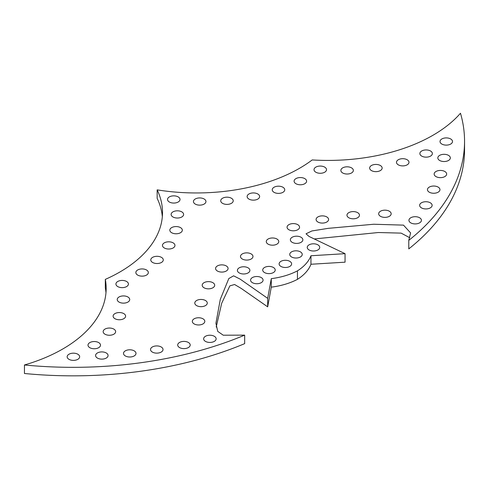 <?xml version="1.0" encoding="UTF-8"?>
<svg xmlns="http://www.w3.org/2000/svg" width="489" height="489" viewBox="0 0 489 489"><rect width="100%" height="100%" fill="white"/><g stroke="black" fill="none" stroke-linecap="round" stroke-linejoin="round"><path stroke-width="0.73" d="M276.945 239.029A6.247 3.606 180 0 1 278.773 241.578A6.247 3.606 180 0 1 272.526 245.191A6.247 3.606 180 0 1 266.273 241.578A6.247 3.606 180 0 1 270.136 238.247A6.247 3.606 180 0 1 276.945 239.029M273.388 267.471A6.247 3.606 180 0 1 275.215 270.02A6.247 3.606 180 0 1 268.968 273.626A6.247 3.606 180 0 1 262.715 270.02A6.247 3.606 180 0 1 266.572 266.688A6.247 3.606 180 0 1 273.388 267.471M261.242 277.569A6.247 3.606 180 0 1 263.07 280.124A6.247 3.606 180 0 1 256.823 283.73A6.247 3.606 180 0 1 250.57 280.124A6.247 3.606 180 0 1 254.427 276.786A6.247 3.606 180 0 1 261.242 277.569M248.064 267.825A6.247 3.606 180 0 1 249.897 270.374A6.247 3.606 180 0 1 243.644 273.981A6.247 3.606 180 0 1 237.397 270.374A6.247 3.606 180 0 1 241.254 267.043A6.247 3.606 180 0 1 248.064 267.825M251.15 253.919A6.247 3.606 180 0 1 252.984 256.468A6.247 3.606 180 0 1 246.737 260.081A6.247 3.606 180 0 1 240.484 256.468A6.247 3.606 180 0 1 244.341 253.137A6.247 3.606 180 0 1 251.15 253.919M226.242 265.924A6.247 3.606 180 0 1 228.076 268.473A6.247 3.606 180 0 1 221.829 272.08A6.247 3.606 180 0 1 215.576 268.473A6.247 3.606 180 0 1 219.433 265.142A6.247 3.606 180 0 1 226.242 265.924M205.453 300.509A6.247 3.606 180 0 1 207.281 303.058A6.247 3.606 180 0 1 201.034 306.664A6.247 3.606 180 0 1 194.787 303.058A6.247 3.606 180 0 1 198.644 299.726A6.247 3.606 180 0 1 205.453 300.509M202.984 318.81A6.247 3.606 180 0 1 204.812 321.359A6.247 3.606 180 0 1 198.565 324.971A6.247 3.606 180 0 1 192.318 321.359A6.247 3.606 180 0 1 196.175 318.027A6.247 3.606 180 0 1 202.984 318.81M214.304 336.279A6.247 3.606 180 0 1 216.138 338.834A6.247 3.606 180 0 1 209.885 342.441A6.247 3.606 180 0 1 203.638 338.834A6.247 3.606 180 0 1 207.495 335.497A6.247 3.606 180 0 1 214.304 336.279M188.369 342.459A6.247 3.606 180 0 1 190.197 345.014A6.247 3.606 180 0 1 183.95 348.62A6.247 3.606 180 0 1 177.703 345.014A6.247 3.606 180 0 1 181.56 341.677A6.247 3.606 180 0 1 188.369 342.459M161.193 346.976A6.247 3.606 180 0 1 163.026 349.531A6.247 3.606 180 0 1 156.773 353.137A6.247 3.606 180 0 1 150.526 349.531A6.247 3.606 180 0 1 154.383 346.194A6.247 3.606 180 0 1 161.193 346.976M134.169 350.845A6.247 3.606 180 0 1 136.003 353.394A6.247 3.606 180 0 1 129.75 357.001A6.247 3.606 180 0 1 123.503 353.394A6.247 3.606 180 0 1 127.36 350.063A6.247 3.606 180 0 1 134.169 350.845M106.247 352.966A6.247 3.606 180 0 1 108.075 355.521A6.247 3.606 180 0 1 101.828 359.128A6.247 3.606 180 0 1 95.581 355.521A6.247 3.606 180 0 1 99.438 352.184A6.247 3.606 180 0 1 106.247 352.966M77.824 354.225A6.247 3.606 180 0 1 79.652 356.781A6.247 3.606 180 0 1 73.405 360.387A6.247 3.606 180 0 1 67.158 356.781A6.247 3.606 180 0 1 71.015 353.443A6.247 3.606 180 0 1 77.824 354.225M98.674 342.593A6.247 3.606 180 0 1 100.502 345.148A6.247 3.606 180 0 1 94.255 348.755A6.247 3.606 180 0 1 88.002 345.148A6.247 3.606 180 0 1 91.859 341.811A6.247 3.606 180 0 1 98.674 342.593M113.821 329.097A6.247 3.606 180 0 1 115.655 331.646A6.247 3.606 180 0 1 109.408 335.258A6.247 3.606 180 0 1 103.155 331.646A6.247 3.606 180 0 1 107.012 328.315A6.247 3.606 180 0 1 113.821 329.097M123.778 313.602A6.247 3.606 180 0 1 125.612 316.151A6.247 3.606 180 0 1 119.365 319.757A6.247 3.606 180 0 1 113.112 316.151A6.247 3.606 180 0 1 116.969 312.819A6.247 3.606 180 0 1 123.778 313.602M127.892 296.982A6.247 3.606 180 0 1 129.726 299.531A6.247 3.606 180 0 1 123.472 303.137A6.247 3.606 180 0 1 117.226 299.531A6.247 3.606 180 0 1 121.083 296.2A6.247 3.606 180 0 1 127.892 296.982M126.596 281.481A6.247 3.606 180 0 1 128.424 284.036A6.247 3.606 180 0 1 122.177 287.642A6.247 3.606 180 0 1 115.93 284.036A6.247 3.606 180 0 1 119.787 280.698A6.247 3.606 180 0 1 126.596 281.481M146.511 269.983A6.247 3.606 180 0 1 148.338 272.538A6.247 3.606 180 0 1 142.091 276.144A6.247 3.606 180 0 1 135.844 272.538A6.247 3.606 180 0 1 139.701 269.201A6.247 3.606 180 0 1 146.511 269.983M161.443 257.361A6.247 3.606 180 0 1 163.277 259.916A6.247 3.606 180 0 1 157.024 263.522A6.247 3.606 180 0 1 150.777 259.916A6.247 3.606 180 0 1 154.634 256.578A6.247 3.606 180 0 1 161.443 257.361M173.137 242.868A6.247 3.606 180 0 1 174.964 245.417A6.247 3.606 180 0 1 168.717 249.023A6.247 3.606 180 0 1 162.464 245.417A6.247 3.606 180 0 1 166.327 242.086A6.247 3.606 180 0 1 173.137 242.868M180.496 227.617A6.247 3.606 180 0 1 182.324 230.172A6.247 3.606 180 0 1 176.077 233.779A6.247 3.606 180 0 1 169.824 230.172A6.247 3.606 180 0 1 173.687 226.835A6.247 3.606 180 0 1 180.496 227.617M181.792 211.871A6.247 3.606 180 0 1 183.626 214.427A6.247 3.606 180 0 1 177.373 218.033A6.247 3.606 180 0 1 171.126 214.427A6.247 3.606 180 0 1 174.983 211.089A6.247 3.606 180 0 1 181.792 211.871M212.862 282.679A6.247 3.606 180 0 1 214.695 285.234A6.247 3.606 180 0 1 208.448 288.84A6.247 3.606 180 0 1 202.195 285.234A6.247 3.606 180 0 1 206.052 281.896A6.247 3.606 180 0 1 212.862 282.679M300.411 251.866A6.247 3.606 180 0 1 302.239 254.414A6.247 3.606 180 0 1 295.992 258.027A6.247 3.606 180 0 1 289.745 254.414A6.247 3.606 180 0 1 293.602 251.083A6.247 3.606 180 0 1 300.411 251.866M317.905 244.855A6.247 3.606 180 0 1 319.739 247.403A6.247 3.606 180 0 1 313.492 251.01A6.247 3.606 180 0 1 307.239 247.403A6.247 3.606 180 0 1 311.096 244.072A6.247 3.606 180 0 1 317.905 244.855M301.028 237.244A6.247 3.606 180 0 1 302.856 239.799A6.247 3.606 180 0 1 296.609 243.406A6.247 3.606 180 0 1 290.362 239.799A6.247 3.606 180 0 1 294.219 236.462A6.247 3.606 180 0 1 301.028 237.244M297.734 224.647A6.247 3.606 180 0 1 299.561 227.202A6.247 3.606 180 0 1 293.314 230.808A6.247 3.606 180 0 1 287.067 227.202A6.247 3.606 180 0 1 290.924 223.864A6.247 3.606 180 0 1 297.734 224.647M289.788 261.334A6.247 3.606 180 0 1 291.615 263.889A6.247 3.606 180 0 1 285.368 267.495A6.247 3.606 180 0 1 279.121 263.889A6.247 3.606 180 0 1 282.978 260.551A6.247 3.606 180 0 1 289.788 261.334M430.302 202.782A6.247 3.606 180 0 1 432.135 205.331A6.247 3.606 180 0 1 425.882 208.937A6.247 3.606 180 0 1 419.635 205.331A6.247 3.606 180 0 1 423.492 202A6.247 3.606 180 0 1 430.302 202.782M419.599 217.758A6.247 3.606 180 0 1 421.432 220.307A6.247 3.606 180 0 1 415.179 223.913A6.247 3.606 180 0 1 408.932 220.307A6.247 3.606 180 0 1 412.789 216.975A6.247 3.606 180 0 1 419.599 217.758M389.342 211.217A6.247 3.606 180 0 1 391.169 213.772A6.247 3.606 180 0 1 384.922 217.379A6.247 3.606 180 0 1 378.669 213.772A6.247 3.606 180 0 1 382.526 210.435A6.247 3.606 180 0 1 389.342 211.217M380.314 165.49A6.247 3.606 180 0 1 382.147 168.045A6.247 3.606 180 0 1 375.9 171.651A6.247 3.606 180 0 1 369.647 168.045A6.247 3.606 180 0 1 373.504 164.707A6.247 3.606 180 0 1 380.314 165.49M407.16 159.744A6.247 3.606 180 0 1 408.987 162.293A6.247 3.606 180 0 1 402.74 165.899A6.247 3.606 180 0 1 396.487 162.293A6.247 3.606 180 0 1 400.35 158.962A6.247 3.606 180 0 1 407.16 159.744M444.825 171.492A6.247 3.606 180 0 1 446.653 174.041A6.247 3.606 180 0 1 440.406 177.648A6.247 3.606 180 0 1 434.153 174.041A6.247 3.606 180 0 1 438.01 170.71A6.247 3.606 180 0 1 444.825 171.492M178.192 196.908A6.247 3.606 180 0 1 180.019 199.457A6.247 3.606 180 0 1 173.772 203.063A6.247 3.606 180 0 1 167.525 199.457A6.247 3.606 180 0 1 171.382 196.126A6.247 3.606 180 0 1 178.192 196.908M438.126 187.091A6.247 3.606 180 0 1 439.959 189.646A6.247 3.606 180 0 1 433.706 193.253A6.247 3.606 180 0 1 427.459 189.646A6.247 3.606 180 0 1 431.316 186.309A6.247 3.606 180 0 1 438.126 187.091M326.762 216.927A6.247 3.606 180 0 1 328.59 219.475A6.247 3.606 180 0 1 322.343 223.082A6.247 3.606 180 0 1 316.09 219.475A6.247 3.606 180 0 1 319.947 216.144A6.247 3.606 180 0 1 326.762 216.927M357.636 212.648A6.247 3.606 180 0 1 359.47 215.197A6.247 3.606 180 0 1 353.217 218.803A6.247 3.606 180 0 1 346.97 215.197A6.247 3.606 180 0 1 350.827 211.865A6.247 3.606 180 0 1 357.636 212.648M430.534 150.997A6.247 3.606 180 0 1 432.368 153.546A6.247 3.606 180 0 1 426.115 157.152A6.247 3.606 180 0 1 419.868 153.546A6.247 3.606 180 0 1 423.725 150.215A6.247 3.606 180 0 1 430.534 150.997M204.115 198.986A6.247 3.606 180 0 1 205.948 201.535A6.247 3.606 180 0 1 199.695 205.142A6.247 3.606 180 0 1 193.448 201.535A6.247 3.606 180 0 1 197.305 198.204A6.247 3.606 180 0 1 204.115 198.986M257.801 193.986A6.247 3.606 180 0 1 259.628 196.535A6.247 3.606 180 0 1 253.381 200.148A6.247 3.606 180 0 1 247.128 196.535A6.247 3.606 180 0 1 250.991 193.204A6.247 3.606 180 0 1 257.801 193.986M231.389 198.234A6.247 3.606 180 0 1 233.222 200.783A6.247 3.606 180 0 1 226.969 204.396A6.247 3.606 180 0 1 220.722 200.783A6.247 3.606 180 0 1 224.579 197.452A6.247 3.606 180 0 1 231.389 198.234M282.911 187.238A6.247 3.606 180 0 1 284.739 189.787A6.247 3.606 180 0 1 278.492 193.393A6.247 3.606 180 0 1 272.239 189.787A6.247 3.606 180 0 1 276.096 186.456A6.247 3.606 180 0 1 282.911 187.238M450.681 138.962A6.247 3.606 180 0 1 452.514 141.51A6.247 3.606 180 0 1 446.268 145.117A6.247 3.606 180 0 1 440.014 141.51A6.247 3.606 180 0 1 443.871 138.179A6.247 3.606 180 0 1 450.681 138.962M448.505 155.368A6.247 3.606 180 0 1 450.332 157.923A6.247 3.606 180 0 1 444.085 161.529A6.247 3.606 180 0 1 437.832 157.923A6.247 3.606 180 0 1 441.689 154.585A6.247 3.606 180 0 1 448.505 155.368M304.769 178.613A6.247 3.606 180 0 1 306.603 181.162A6.247 3.606 180 0 1 300.35 184.775A6.247 3.606 180 0 1 294.103 181.162A6.247 3.606 180 0 1 297.96 177.831A6.247 3.606 180 0 1 304.769 178.613M324.684 167.116A6.247 3.606 180 0 1 326.518 169.665A6.247 3.606 180 0 1 320.264 173.277A6.247 3.606 180 0 1 314.017 169.665A6.247 3.606 180 0 1 317.874 166.333A6.247 3.606 180 0 1 324.684 167.116M351.524 167.868A6.247 3.606 180 0 1 353.358 170.416A6.247 3.606 180 0 1 347.111 174.023A6.247 3.606 180 0 1 340.857 170.416A6.247 3.606 180 0 1 344.714 167.085A6.247 3.606 180 0 1 351.524 167.868M105.979 292.715A148.356 85.654 0 0 0 105.324 287.88L105.324 279.378A148.356 85.654 180 0 1 106.162 288.461A148.356 85.654 180 0 1 24.45 364.983A292.019 168.595 0 0 0 244.665 335.136L223.253 335.209L217.733 331.383L215.918 323.272L220.301 299.329L228.803 278.559L233.62 275.827L240.215 279.17L267.679 298.345L271.279 278.651A57.244 33.05 0 0 0 297.446 270.857A57.244 33.05 0 0 0 310.949 255.753L345.057 253.675L309.097 236.487L306.022 233.797L311.896 230.955L328.253 228.345L373.7 224.243L403.486 225.129L410.601 232.923L408.78 240.386A292.019 168.595 0 0 0 464.55 141.29A292.019 168.595 0 0 0 460.479 113.246A148.356 85.654 180 0 1 312.202 159.94A145.966 84.273 180 0 1 157.158 189.866A145.966 84.273 180 0 1 162.513 212.483A145.966 84.273 180 0 1 105.324 279.378M244.665 335.136L244.665 343.645A292.019 168.595 0 0 1 24.45 373.492L24.45 364.983M162.33 216.737A145.966 84.273 0 0 0 157.158 198.369L157.158 189.866M408.78 240.386L408.78 248.889A292.019 168.595 0 0 0 464.55 149.793L464.55 141.29M409.764 237.74L401.139 233.125L378.364 232.519L314.384 238.938M216.199 327.074L221.67 303.327L229.854 285.869L234.586 284.5L241.193 288.406L267.679 306.847L271.279 287.159A57.244 33.05 0 0 0 297.446 279.36A57.244 33.05 0 0 0 310.949 264.256L345.057 262.177L345.057 253.675M310.949 264.256L310.949 255.753M297.446 279.36L297.446 270.857M271.279 287.159L271.279 278.651M267.679 306.847L267.679 298.345"/></g></svg>
